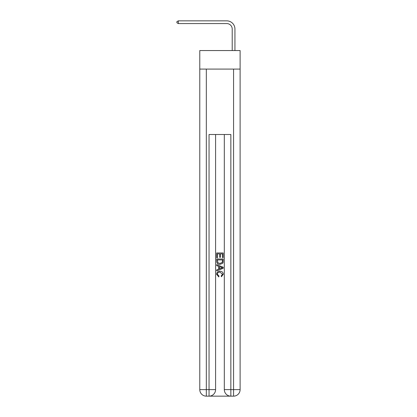 <?xml version="1.0" encoding="UTF-8"?>
<svg xmlns="http://www.w3.org/2000/svg" width="417" height="417" viewBox="0 0 417 417"><rect width="100%" height="100%" fill="white"/><g stroke="black" fill="none" stroke-linecap="round" stroke-linejoin="round"><path stroke-width="0.63" d="M240.114 69.092L240.114 50.556L199.779 50.556L199.779 69.092L240.114 69.092L240.114 389.608L233.572 389.608L233.572 69.092M226.759 20.85L178.304 20.85L226.759 20.85A8.178 8.178 -5.8 0 1 234.938 29.028L234.938 50.556M232.212 50.556L232.212 29.028A5.452 5.452 174.2 0 0 226.759 23.576L178.304 23.576L176.886 22.758L176.886 21.668L178.304 20.85L178.304 23.576M232.212 29.028A5.452 5.452 174.2 0 0 226.759 23.576A5.452 5.452 174.2 0 1 232.212 29.028A5.452 5.452 174.2 0 0 226.759 23.576A5.452 5.452 174.2 0 1 232.212 29.028A5.452 5.452 174.2 0 0 226.759 23.576A5.452 5.452 174.2 0 1 232.212 29.028A5.452 5.452 174.2 0 0 226.759 23.576A5.452 5.452 174.2 0 1 232.212 29.028A5.452 5.452 174.2 0 0 226.759 23.576A5.452 5.452 174.2 0 1 232.212 29.028A5.452 5.452 174.2 0 0 226.759 23.576A5.452 5.452 174.2 0 1 232.212 29.028A5.452 5.452 174.2 0 0 226.759 23.576A5.452 5.452 174.2 0 1 232.212 29.028A5.452 5.452 174.2 0 0 226.759 23.576A5.452 5.452 174.2 0 1 232.212 29.028A5.452 5.452 174.2 0 0 226.759 23.576A5.452 5.452 174.2 0 1 232.212 29.028A5.452 5.452 174.2 0 0 226.759 23.576A5.452 5.452 174.2 0 1 232.212 29.028A5.452 5.452 174.2 0 0 226.759 23.576A5.452 5.452 174.2 0 1 232.212 29.028A5.452 5.452 174.2 0 0 226.759 23.576A5.452 5.452 174.2 0 1 232.212 29.028A5.452 5.452 174.2 0 0 226.759 23.576A5.452 5.452 174.2 0 1 232.212 29.028A5.452 5.452 174.2 0 0 226.759 23.576A5.452 5.452 174.2 0 1 232.212 29.028M209.537 396.15L230.356 396.15M224.31 134.503L224.31 389.608A6.542 6.542 0 0 0 230.851 396.15L230.851 389.608L224.31 389.608A6.542 6.542 0 0 0 230.851 396.15L233.572 396.15L233.572 389.608L230.851 389.608L230.851 134.503L209.047 134.503L209.047 389.608L199.779 389.608L199.779 69.092M215.584 134.503L215.584 389.608A6.542 6.542 0 0 1 209.047 396.15L206.321 396.15A6.542 6.542 0 0 1 199.779 389.608A6.542 6.542 0 0 0 206.321 396.15L206.321 69.092M233.572 396.15A6.542 6.542 0 0 0 240.114 389.608A6.542 6.542 0 0 1 233.572 396.15M216.678 257.737L216.678 252.957L223.22 252.957L223.22 257.57L222.464 257.57L222.464 253.88L220.452 253.88L220.452 257.32L219.696 257.32L219.696 253.88L217.429 253.88L217.429 257.737L216.678 257.737M216.678 261.339L216.678 258.993L223.22 258.993L223.121 262.387L222.657 263.341L219.983 264.362C217.893 264.373 216.788 263.362 216.678 261.339M217.429 259.916L217.893 262.809L219.999 263.44L222.329 262.324L222.464 259.916L217.429 259.916M216.678 265.619L216.678 264.639L223.22 267.24L223.22 268.277L216.678 270.878L216.678 269.898L218.69 269.153L218.69 266.364L216.678 265.619M221.255 267.313L219.446 266.64L219.446 268.876L222.464 267.761L221.255 267.313M217.346 274.183L218.988 276.018L218.769 276.94L216.595 274.271C216.767 272.259 217.903 271.253 219.994 271.238C222.006 271.279 223.105 272.285 223.303 274.25L221.401 276.773L221.203 275.851L222.548 274.209L219.999 272.16C218.466 272.082 217.585 272.754 217.346 274.183M215.584 389.608L209.047 389.608L209.047 396.15A6.542 6.542 0 0 0 215.584 389.608"/></g></svg>
